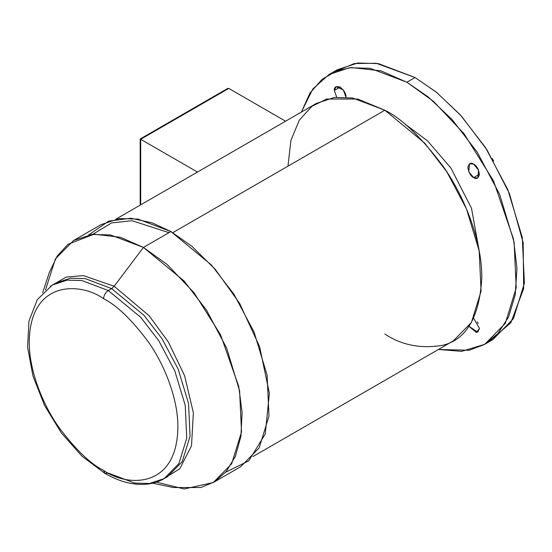 <?xml version="1.0" encoding="UTF-8"?>
<svg xmlns="http://www.w3.org/2000/svg" width="552" height="552" viewBox="0 0 552 552"><rect width="100%" height="100%" fill="white"/><g stroke="black" fill="none" stroke-linecap="round" stroke-linejoin="round"><path stroke-width="0.83" d="M164.172 478.618L178.889 463.604L186.748 438.143L185.224 405.32L174.839 370.992L158.755 340.715L140.732 317.324L108.282 290.538C105.439 292.532 103.866 295.258 103.562 298.715C116.479 305.028 131.348 319.332 148.157 341.626C164.116 364.009 178.179 398.482 177.889 427.448C176.875 490.383 125.304 486.36 103.562 470.359L104.949 473.416L103.562 470.359C125.304 486.36 176.875 490.383 177.889 427.448C178.179 398.482 164.116 364.009 148.157 341.626C131.348 319.332 116.479 305.028 103.562 298.715C81.82 282.714 30.256 278.691 29.242 341.626C28.945 370.592 43.008 405.064 58.967 427.448C75.783 449.742 90.645 464.046 103.562 470.359C90.645 464.046 75.783 449.742 58.967 427.448C43.008 405.064 28.945 370.592 29.242 341.626C30.256 278.691 81.82 282.714 103.562 298.715C103.866 295.258 105.439 292.532 108.282 290.538L140.732 317.324L158.755 340.715L174.839 370.992L185.224 405.32L186.748 438.143L178.889 463.604L164.172 478.618L149.516 483.483L134.633 483.076L108.282 473.085L104.949 473.416C118.349 481.165 131.335 484.822 143.906 484.38C151.296 484.042 158.051 482.124 164.172 478.618L167.497 476.7L182.208 461.686L190.067 436.225L188.542 403.402L178.158 369.074L162.081 338.797L144.058 315.406L111.607 288.62L114.174 286.26L83.456 275.627L66.254 277.056L50.287 286.309L66.254 277.056L83.456 275.627L114.174 286.26L149.164 315.785L168.36 342.04L184.616 375.76L193.366 412.73L191.51 445.823L179.731 468.807L161.991 479.791L179.731 468.807L191.51 445.823L193.366 412.73L184.616 375.76L168.36 342.04L149.164 315.785L114.174 286.26L143.43 247.427L114.174 286.26L111.607 288.62L108.282 290.538L111.607 288.62L85.256 278.629L70.373 278.222L55.717 283.086L70.373 278.222L85.256 278.629L111.607 288.62L144.058 315.406L162.081 338.797L178.158 369.074L188.542 403.402L190.067 436.225L182.208 461.686L167.497 476.7M152.621 483.179L173.411 487.54L200.859 487.513L214.217 481.979L226.092 471.739L235.345 456.442L240.92 436.363L242.1 412.489L238.726 386.393L220.572 334.774L194.131 292.864L167.056 264.38L143.43 247.427L183.995 280.906L206.524 310.141L226.624 347.995L239.609 390.906L241.514 431.933L231.688 463.763L213.293 482.531L184.147 488.975L156.402 482.11M213.293 482.531L240.762 466.668L259.157 447.9L268.983 416.077L267.078 375.043L254.092 332.138L233.993 294.285L211.464 265.05L170.899 231.571L143.43 247.427L170.899 231.571L191.647 246.088L215.328 269.41L239.568 303.276L259.592 346.58L269.383 393.334L265.264 433.962L248.842 460.775L225.665 472.236M479.571 253.002L471.498 208.235L450.963 168.098L427.469 140.788L406.893 125.476L427.469 140.788L450.963 168.098L471.498 208.235L479.571 253.002M406.893 82.241L428.055 96.828L452.109 119.556L477.218 152.145L499.622 194.338L514.098 242.162L516.217 287.902L505.273 323.375L484.766 344.289L461.651 351.362L438.433 349.464L469.193 350.244L484.311 344.551L497.876 333.601L508.592 316.931L515.237 294.789L516.948 268.237L513.498 239.023L493.516 180.883L463.901 133.515L433.458 101.333L406.893 82.241L415.076 77.515L406.893 82.241L380.949 70.842L351.224 67.544L336.12 71.118L321.995 79.391L310.01 93.005L301.378 112.07L312.805 89.003L329.02 74.527L349.444 67.744L370.185 68.317L406.893 82.241M484.766 344.289L492.95 339.57L513.45 318.649L524.4 283.176L522.275 237.436L507.805 189.612L485.401 147.418L460.292 114.83L436.232 92.101L415.076 77.515L436.736 92.508L461.396 116.051L487.016 149.93L509.475 193.69L523.172 242.735L523.662 288.599L510.786 322.858L488.755 341.743M493.681 161.005L492.212 158.452L493.681 161.005M334.326 90.438C333.994 87.064 335.933 85.946 340.149 87.078C344.358 90.811 346.297 94.171 345.966 97.159L343.289 89.948L336.03 86.664L334.326 90.438L340.149 87.078L334.326 90.438L336.692 97.207M473.644 177.592L477.763 177.999L478.549 170.071L473.644 164.151L469.531 163.744L468.745 171.665L473.644 177.592L479.467 174.232L473.644 177.592C470.89 176.385 468.952 173.024 467.827 167.511C468.952 163.295 470.89 162.178 473.644 164.151C476.397 165.358 478.336 168.719 479.467 174.232C478.336 178.441 476.397 179.566 473.644 177.592M468.958 326.308L477.763 332.152L479.467 328.385L473.637 318.297L479.467 328.385L476.362 332.539L468.958 326.308M478.198 323.458L477.28 321.864L478.198 323.458M253.023 456.511L453.399 340.825L471.442 322.416L481.075 291.201L479.205 250.946L466.468 208.863L446.754 171.734L424.661 143.058L384.868 110.221L172.769 232.675L384.868 110.221L352.562 97.966L334.312 97.462L316.337 103.431L115.961 219.116M478.198 169.305L477.28 167.711L478.198 169.305M344.696 92.232L343.779 90.638L344.696 92.232M333.222 72.353L354.363 63.535L376.25 63.266L415.076 77.515L378.368 63.597L357.627 63.025L337.203 69.807L329.02 74.527M405.478 124.676L406.893 125.476L405.478 124.676M287.951 166.173L290.938 140.346L299.356 120.094L311.852 106.384L326.722 99.029L357.731 99.029L384.868 110.221C401.711 118.452 421.1 137.103 443.021 166.173C463.832 195.36 482.172 240.313 481.786 278.077C479.46 316.986 466.537 339.37 443.021 345.228C421.1 348.981 401.711 345.255 384.868 334.036M88.665 234.945L108.71 221.104L130.948 218.247L152.2 222.835L170.899 231.571L137.965 219.082L119.356 218.571L101.037 224.65L73.568 240.513L91.887 234.427L110.497 234.938L143.43 247.427L120.426 237.284L94.075 234.193L68.034 244.26L57.229 256.004L49.287 272.543L42.67 292.726M168.995 232.675L132.073 220.71L111.635 222.898L92.791 234.317M45.485 289.993L55.4 258.902L73.568 240.513M104.949 473.416L82.103 456.311L61.444 433.051L44.608 405.568L32.996 376.153L27.6 347.215L28.973 321.029L37.315 299.598L52.392 285.005L67.047 280.14L81.938 280.547L108.282 290.538L81.938 280.547L67.047 280.14L52.392 285.005L55.717 283.086M285.57 121.198L228.797 88.417L140.691 139.283L197.464 172.065L140.691 139.283L140.691 204.84L140.691 139.283L228.797 88.417L285.57 121.198M226.279 89.872L228.797 88.417L227.541 88.541L140.173 138.987L140.173 205.137M138.393 480.199L139.456 480.406"/></g></svg>
